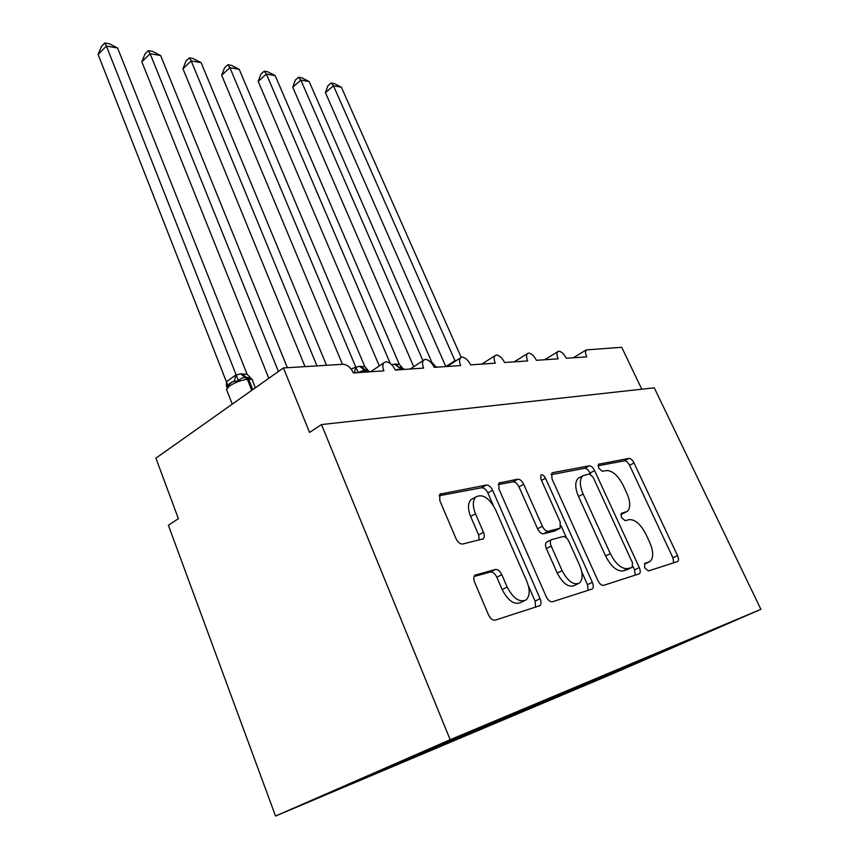 <?xml version="1.0" encoding="UTF-8"?>
<svg xmlns="http://www.w3.org/2000/svg" width="859" height="859" viewBox="0 0 859 859"><rect width="100%" height="100%" fill="white"/><g stroke="black" fill="none" stroke-linecap="round" stroke-linejoin="round"><path stroke-width="1.29" d="M644.679 567.767L648.427 570.967L677.687 561.518C678.793 560.455 678.739 558.479 677.515 555.59L634.006 462.958C632.407 459.93 630.71 458.416 628.917 458.416L598.508 464.236L598.626 468.069L602.363 471.344L606.347 470.571C612.37 470.485 617.986 475.424 623.194 485.389L626.834 493.206C630.517 501.849 630.678 507.905 627.317 511.384L621.325 513.349L621.422 517.408L625.159 520.651L629.078 519.652C635.026 519.276 640.653 524.151 645.947 534.277L649.662 542.265C653.57 551.51 653.688 557.931 650.027 561.496L644.604 563.461L644.679 567.767M475.822 574.757L474.909 575.229C473.492 576.722 473.384 579.052 474.608 582.241L488.513 614.872C490.435 618.748 492.669 620.499 495.203 620.134L539.849 605.692C541.288 604.285 541.374 601.955 540.096 598.691L492.615 490.253C490.833 486.731 488.75 484.991 486.377 485.056L439.905 494.15L439.754 500.464L456.022 538.647C457.901 542.416 460.123 544.209 462.7 544.015L483.295 538.829C484.583 537.423 484.648 535.232 483.477 532.269L475.489 513.779C472.504 506.198 472.6 500.614 475.757 497.017C482.468 493.506 489.039 497.672 495.471 509.527L526.814 581.296C530.196 589.886 529.949 596.082 526.105 599.883C519.523 602.782 513.21 598.508 507.154 587.03L501.817 574.671C499.949 570.956 497.801 569.216 495.342 569.463L474.93 575.219M760.891 609.332L450.159 739.706L275.546 816.05L611.823 674.122L760.891 609.332L654.268 387.828L321.502 424.571L309.551 432.421L283.438 367.942L343.063 364.302C347.283 364.613 350.73 367.491 353.414 372.946L383.876 370.841C382.513 367.427 382.491 364.785 383.801 362.917L385.884 361.714C389.696 362.283 392.842 365.064 395.29 370.057L423.616 368.103C422.231 364.688 422.188 362.101 423.487 360.329L425.291 359.309C428.866 359.867 431.852 362.552 434.257 367.362L460.671 365.547C459.264 362.144 459.2 359.61 460.467 357.935L462.045 357.065C465.395 357.602 468.252 360.2 470.592 364.86L495.278 363.153C493.871 359.792 493.785 357.301 495.02 355.712L496.395 354.971C499.551 355.497 502.279 358.01 504.577 362.509L527.694 360.92C526.277 357.58 526.17 355.164 527.372 353.64L528.586 353.006C531.56 353.521 534.169 355.959 536.413 360.318L558.114 358.815C556.696 355.519 556.568 353.156 557.727 351.718L558.801 351.159C561.603 351.664 564.105 354.026 566.306 358.257L586.718 356.839C585.29 353.597 585.14 351.277 586.268 349.914L621.723 347.294L641.78 389.202M450.159 739.706L321.502 424.571M597.885 580.566C599.657 584.013 601.568 585.602 603.619 585.344L639.354 573.812C640.556 572.652 640.535 570.58 639.289 567.584L594.589 470.571C592.935 467.403 591.132 465.825 589.188 465.846L552.691 472.665L551.886 473.051L551.961 478.796L597.885 580.566M591.787 589.145L552.455 601.762C550.179 602.073 548.117 600.398 546.27 596.758L498.939 489.039L498.982 483.016L517.709 479.204C519.953 479.15 521.939 480.836 523.689 484.261L542.383 526.277C544.155 529.745 546.141 531.41 548.343 531.259L560.165 528.167L560.175 522.004L540.923 479.107L540.88 475.048C542.416 474.318 543.962 475.371 545.519 478.227L592.356 582.305C593.612 585.43 593.59 587.631 592.27 588.898L591.787 589.145M398.393 762.738L398.2 763.544L351.825 783.086L415.09 755.448L477.185 729.066M385.165 769.234L438.681 746.492L438.949 745.419M415.842 755.136L415.563 756.231M477.454 729.227L515.497 712.981M424.851 752.527L476.337 730.622L476.67 729.291M455.087 738.633L454.819 739.685M515.744 713.12L551.081 698.045M461.841 736.947L511.438 715.826L511.749 714.613M491.638 723.257L491.369 724.287M551.306 698.163L584.217 684.129M496.395 722.387L544.252 702.007L544.542 700.89M525.751 708.911L525.483 709.91M584.431 684.236L615.151 671.137M528.768 708.75L574.982 689.047L575.262 688.027M557.663 695.5L557.405 696.466M615.345 671.233L644.089 658.982M559.134 695.951L643.423 660.206L643.327 659.315M587.577 682.916L587.32 683.85M644.282 659.068L671.233 647.579M615.678 671.094L615.431 672.006M283.438 367.942L155.908 458.148L178.382 518.696L168.375 525.279L275.546 816.05M385.251 769.46L367.716 776.858L398.2 763.544M424.926 752.72L438.681 746.492M461.917 737.129L476.337 730.622M496.47 722.548L511.438 715.826M528.833 708.9L544.252 702.007M559.198 696.091L574.982 689.047M671.416 647.665L698.388 636.326L643.423 660.206M604.092 675.947L603.834 676.892M648.76 562.13L645.281 563.805M625.835 512.136L620.778 514.616M673.681 562.86L672.908 557.792L629.583 465.32C627.983 462.303 626.297 460.789 624.493 460.8L598.014 465.793M590.595 474.2L590.058 473.019C588.415 469.862 586.611 468.295 584.657 468.316L551.156 474.64M635.273 575.186L634.565 569.861L632.986 566.435M632.213 567.262L632.471 562.774L593.118 477.217L589.317 473.9L582.724 475.832C579.428 479.397 579.567 485.464 583.132 494.032L610.309 553.604C615.86 564.288 621.755 569.281 627.972 568.583L632.213 567.262L627.757 569.42M579.943 477.346L578.15 478.313C574.843 481.878 574.961 487.944 578.515 496.502L583.132 494.032M627.478 569.56L623.226 570.881C616.987 571.589 611.103 566.618 605.563 555.956L578.515 496.502M498.188 484.626L513.016 481.824L517.709 479.204M559.531 528.5L554.699 531.002L543.543 533.761C541.342 533.922 539.366 532.269 537.594 528.8L518.986 486.87C517.247 483.456 515.26 481.781 513.016 481.824M561.056 525.762L566.564 538.024M581.779 571.944L587.492 584.668L592.356 582.305M562.119 570.655C567.81 581.339 573.587 585.462 579.449 583.046C582.971 579.61 583.057 573.769 579.718 565.523L568.905 541.438C567.144 538.013 565.201 536.381 563.064 536.542L551.263 539.742C550.028 541.02 550.007 543.135 551.199 546.099L562.119 570.655L557.244 573.093C562.913 583.744 568.679 587.867 574.564 585.441L577.892 583.809M547.108 541.889L546.453 542.233C545.207 543.511 545.186 545.626 546.367 548.579L551.199 546.099M557.244 573.093L546.367 548.579M588.104 590.326L587.492 584.668M524.119 600.86L521.08 602.363C514.477 605.273 508.174 601.01 502.139 589.564L496.824 577.227C494.977 573.522 492.819 571.793 490.36 572.04L474.071 576.475M473.373 498.36L470.947 499.723C467.779 503.32 467.672 508.904 470.635 516.463L475.489 513.779M479.215 540.064L478.592 534.921L470.635 516.463M493.291 505.393L487.848 492.937C486.076 489.415 483.993 487.687 481.609 487.751L439.078 495.772M535.587 607.173L535.103 601.15L528.371 585.731M331.102 83.022L333.485 85.814L325.432 92.686L327.902 85.76L331.102 83.022L334.258 83.581L341.367 87.199L333.485 85.814L454.98 360.726L456.988 360.179M325.432 92.686L445.81 366.568M445.875 366.568L454.98 360.726M341.367 87.199L461.208 357.344M298.578 77.256L300.854 80.112L292.747 87.189L295.346 80.091L298.578 77.256L301.906 77.847L309.186 81.562L300.854 80.112L422.961 360.662M292.747 87.189L413.716 366.739M309.186 81.562L431.809 362.208L434.471 365.247M430.606 362.079L431.905 362.423M264.207 71.168L266.387 74.067L258.215 81.38L260.953 74.089L264.207 71.168L267.718 71.802L275.191 75.613L266.387 74.067L390.297 363.54M258.215 81.38L379.302 365.934M275.191 75.613L399.285 364.291L402.141 367.523M391.629 364.688L395.376 364.033L399.381 364.506M400.24 367.276L402.119 369.585M221.686 75.238L224.564 67.754L227.839 64.736L229.901 67.678L355.873 367.308L359.524 366.31L364.85 366.729L239.221 69.311L229.901 67.678L221.686 75.238L342.494 364.345M351.181 369.134L355.776 367.083M365.59 369.595L367.427 371.979M360.608 366.245L365.054 369.617L358.278 372.602L354.434 372.645L355.69 367.104M355.873 367.308L358.278 372.602M364.85 366.729L367.781 369.918M227.839 64.736L231.565 65.391L239.221 69.311M189.291 57.907L191.213 60.914L182.956 68.731L186.006 61.032L189.291 57.907L193.243 58.605L201.103 62.643L191.213 60.914L316.982 365.902M182.956 68.731L305.031 366.632M201.103 62.643L326.538 365.311M148.36 50.66L150.132 53.72L141.842 61.816L145.064 53.892L148.36 50.66L152.569 51.4L160.633 55.556L150.132 53.72L278.423 371.485M141.842 61.816L268.803 378.293M270.338 377.208L276.877 372.581M160.633 55.556L287.357 367.706M247.521 377.498L245.287 377.616C242.528 377.477 240.252 378.561 238.448 380.87L232.617 381.664L227.044 386.163M98.109 54.461L101.523 46.3L104.83 42.95L106.409 46.064L236.193 374.996L240.692 373.869L247.113 374.299L117.597 48.018L106.409 46.064L98.109 54.461L226.4 381.772L236.096 374.749M226.465 381.686L227.581 385.122L226.508 386.775L226.4 381.772M236.193 374.996L238.448 380.87M247.113 374.299L252.17 379.463M104.83 42.95L109.308 43.745L117.597 48.018M621.046 514.552L625.631 512.2M598.422 464.311L598.97 464.01M624.493 460.8L628.917 458.416M629.583 465.32L634.006 462.958M672.908 557.792L677.515 555.59M551.757 473.18L552.691 472.665M584.657 468.316L589.188 465.846M590.058 473.019L594.589 470.571M634.565 569.861L639.289 567.584M605.563 555.956L610.309 553.604M623.226 570.881L627.972 568.583M498.854 483.145L499.959 482.511M518.986 486.87L523.689 484.261M537.594 528.8L542.383 526.277M543.543 533.761L548.343 531.259M554.699 531.002L559.467 528.51M541.514 480.439L545.519 478.227M490.36 572.04L495.342 569.463M496.824 577.227L501.817 574.671M502.139 589.564L507.154 587.03M478.592 534.921L483.477 532.269M439.776 494.29L441.129 493.506M481.609 487.751L486.377 485.056M487.848 492.937L492.615 490.253M535.103 601.15L540.096 598.691M454.894 360.737L454.991 361.467M436.866 367.19L434.439 366.557L434.772 367.33M433.119 365.225L433.892 366.589M404.417 369.424L401.776 368.779L400.766 368.855L401.11 369.649M395.376 364.033L400.766 368.855L395.29 370.057M394.367 364.098L398.759 367.362M369.961 371.807L367.083 371.152L366.009 371.228L366.353 372.054M359.524 366.31L366.009 371.228L360.254 372.473M255.359 387.806L252.739 381.203C253.104 379.732 251.762 379.077 248.691 379.238L247.381 379.324C241.154 380.086 235.194 382.319 229.514 386.035L226.454 389.31L227.066 390.888M242.002 373.794L248.691 379.238L252.804 389.61M240.692 373.869L247.381 379.324L251.751 390.351M227.581 385.122L232.574 381.697M236.01 374.771L234.346 380.902M573.318 357.773L586.268 349.914M544.66 359.749L557.727 351.718M514.219 361.843L527.372 353.64M481.802 364.087L495.02 355.712M447.206 366.471L460.467 357.935M410.226 369.026L423.487 360.329M370.594 371.764L383.801 362.917M578.15 478.313L582.724 475.832M546.453 542.233L551.263 539.742M591.711 589.167L592.27 588.898M470.947 499.723L475.757 497.017M482.393 539.312L483.295 538.829M539.141 606.035L539.849 605.692M433.043 365.096L436.565 366.847M400.154 367.276L404.117 369.112M369.671 371.517L365.472 369.595M232.252 404.138L226.454 389.31L229.6 383.629L232.617 381.675M250.774 378.25L247.285 377.498"/></g></svg>
